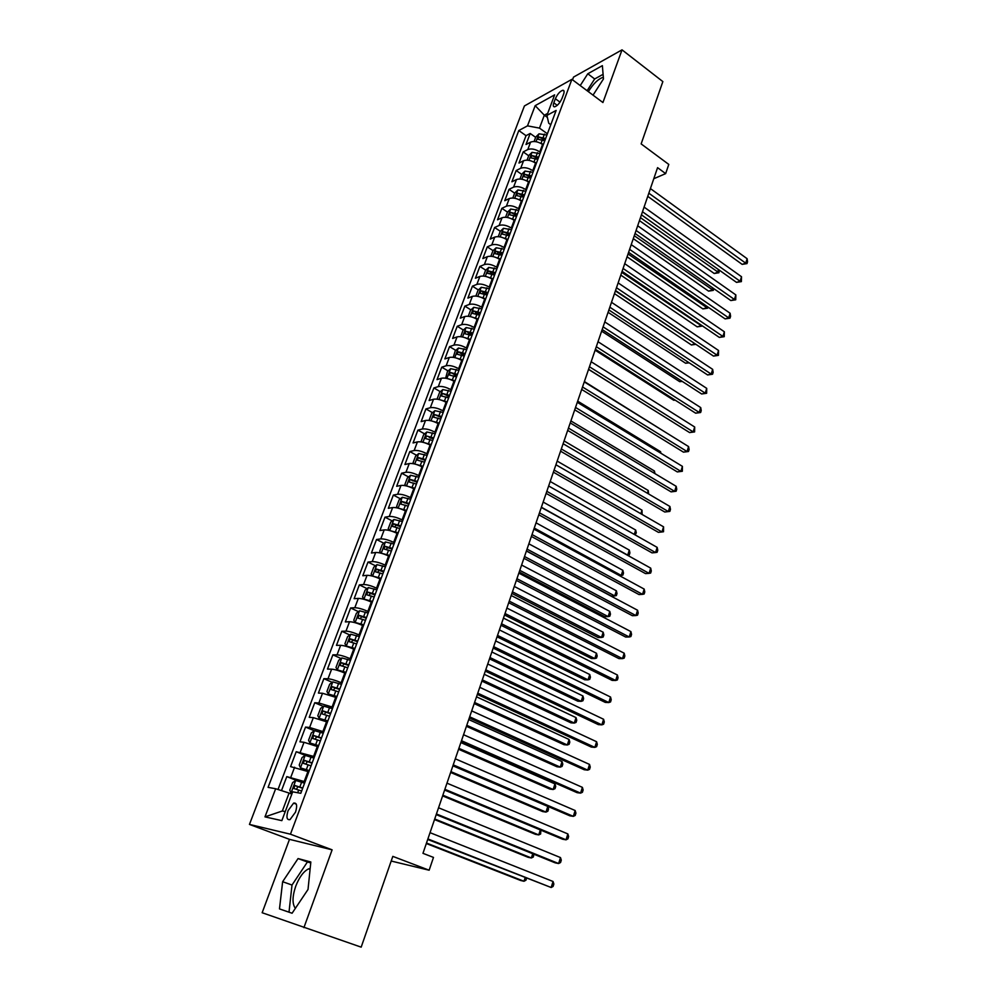 <?xml version="1.0" encoding="UTF-8"?>
<svg xmlns="http://www.w3.org/2000/svg" width="997" height="997" viewBox="0 0 997 997"><rect width="100%" height="100%" fill="white"/><g stroke="black" fill="none" stroke-linecap="round" stroke-linejoin="round"><path stroke-width="1.5" d="M310.179 868.412L308.547 868.886C303.549 871.39 299.287 877.161 295.748 886.183C292.258 896.552 292.133 903.93 295.374 908.329M295.511 812.131C297.467 805.601 296.832 802.585 293.617 803.108L288.096 810.598C286.114 817.141 286.75 820.157 290.002 819.634L295.511 812.131M588.367 91.649C593.377 83.586 598.374 78.788 603.335 77.255M303.911 927.646L332.113 849.83L289.491 839.349L262.149 912.729L361.176 947.15L392.818 856.373L429.146 870.219L433.483 857.408L422.965 853.332L657.571 167.658L665.66 173.615L668.788 164.418L641.146 143.904L662.855 81.592L622.028 49.85L573.537 77.093L572.515 79.81M289.491 839.349L249.449 824.419L524.422 105.944L571.892 79.336L290.451 834.202L249.449 824.419M543.24 144.914L542.567 144.428C538.056 141.599 534.056 140.839 530.578 142.135L526.005 144.503L530.192 133.461L535.651 137.349M540.461 152.354L539.776 151.88C535.252 149.064 531.251 148.291 527.774 149.562L523.213 151.905L528.709 155.769M523.213 151.905L518.988 163.059L523.55 160.754C527.027 159.52 531.027 160.293 535.576 163.109L536.261 163.583M529.208 182.439L528.522 181.965C523.936 179.173 519.923 178.376 516.446 179.572L511.897 181.79L516.159 170.524L521.705 174.363M522.092 201.481L521.394 201.008C516.782 198.229 512.745 197.418 509.28 198.565L504.744 200.709L509.043 189.33L514.626 193.144M514.901 220.711L514.19 220.25C509.554 217.483 505.504 216.648 502.039 217.745L497.515 219.801L501.852 208.323L507.485 212.099L505.554 217.246M507.635 240.14L506.925 239.666C502.251 236.925 498.176 236.065 494.724 237.112L490.212 239.093L494.599 227.503L500.32 231.279M500.307 259.756L499.584 259.282C494.873 256.553 490.798 255.681 487.334 256.665L482.847 258.572L487.271 246.857L493.079 250.633M497.316 253.4L498.126 253.936M492.892 279.559L492.169 279.098C487.421 276.393 483.333 275.496 479.881 276.431L475.395 278.25L479.869 266.423L485.763 270.187M490.063 272.954L491.646 273.963M485.414 299.574L484.679 299.112C479.906 296.421 475.793 295.511 472.341 296.383L467.88 298.115L472.404 286.164L478.373 289.94M482.76 292.707L485.402 294.364M477.85 319.788L477.114 319.327C472.304 316.647 468.179 315.725 464.739 316.548L460.278 318.18L464.851 306.116L470.92 309.893M475.432 312.684L479.208 315.027M470.223 340.201L469.475 339.753C464.627 337.098 460.477 336.139 457.05 336.899L452.613 338.457L457.224 326.268L463.393 330.032M468.092 332.898L472.042 335.316M462.508 360.827L461.761 360.391C456.863 357.749 452.713 356.776 449.286 357.474L444.861 358.932L449.522 346.62L455.791 350.383M464.789 354.72L460.826 353.399L464.465 355.593M454.719 381.664L453.959 381.228C449.036 378.598 444.861 377.614 441.447 378.249L437.035 379.62L441.733 367.183L448.114 370.934M453.735 374.249L456.813 376.068M446.843 402.726L446.083 402.29C441.11 399.685 436.923 398.675 433.521 399.249L429.121 400.52L433.882 387.945L440.362 391.709M447.005 395.56L449.074 396.756M438.892 423.999L438.119 423.563C433.122 420.983 428.909 419.949 425.507 420.46L421.133 421.631L425.931 408.932L432.536 412.683M440.5 417.22L441.26 417.656M430.854 445.485L430.081 445.061C425.034 442.494 420.809 441.447 417.419 441.895L413.057 442.955L417.917 430.131L424.622 433.882M422.728 467.207L421.955 466.783C416.871 464.241 412.633 463.169 409.244 463.555L404.907 464.515L409.804 451.554L416.646 455.305M414.515 489.153L413.743 488.742C408.608 486.212 404.358 485.115 400.981 485.439L396.656 486.287L401.617 473.201L408.583 476.94M406.228 511.336L405.43 510.925C400.271 508.42 396.008 507.299 392.631 507.548L388.332 508.296L393.341 495.073L400.433 498.799M397.84 533.756L397.043 533.345C391.846 530.878 387.559 529.719 384.194 529.906L379.919 530.541L384.979 517.169L392.207 520.895M389.378 556.413L388.568 556.002C383.322 553.559 379.022 552.388 375.67 552.488L371.407 553.023L376.517 539.502L383.895 543.228M380.804 579.307L379.994 578.908C374.71 576.49 370.386 575.294 367.046 575.319L362.808 575.743L367.98 562.084L375.495 565.798M372.155 602.462L371.333 602.063C365.999 599.671 361.662 598.449 358.334 598.399L354.122 598.698L359.344 584.89L367.021 588.604M363.407 625.854L362.572 625.468C357.2 623.1 352.851 621.854 349.523 621.729L345.336 621.916L350.62 607.958L358.459 611.66M354.558 649.521L353.723 649.134C348.302 646.791 343.94 645.52 340.625 645.321L336.45 645.371L341.797 631.263L349.81 634.977M345.61 673.436L344.775 673.062C339.304 670.744 334.917 669.436 331.627 669.161L327.477 669.087L332.873 654.83L341.074 658.531M336.575 697.613L322.53 693.264L318.404 693.077L323.863 678.658L332.25 682.347M327.427 722.065L313.32 717.641L309.232 717.317L314.74 702.735L323.327 706.424M318.18 746.79L304.023 742.291L299.947 741.83L305.531 727.087L314.329 730.764M308.833 771.79L290.576 766.618L296.209 751.713L305.281 755.414M555.366 98.728L553.821 102.841C552.911 105.495 553.173 106.829 554.594 106.841C557.423 105.844 559.903 103.015 562.034 98.354L563.579 94.216C564.476 91.587 564.227 90.266 562.819 90.253C559.99 91.25 557.51 94.067 555.366 98.728L560.015 102.143M547.39 117.397L544.337 115.203L539.477 128.114L527.5 125.859L518.801 130.532L268.081 787.368L275.658 788.739L264.978 816.879L281.852 820.643L292.682 791.83L300.795 793.3L556.139 110.43L546.929 115.39L548.724 123.217L550.793 124.712M527.5 125.859L535.177 105.657L554.644 94.852L546.929 115.39M305.07 781.872L304.185 781.523L307.961 771.441M314.454 756.76L313.594 756.399L317.32 746.429M323.738 731.923L322.878 731.561L326.567 721.703M332.923 707.359L332.076 706.998L335.727 697.252M342.008 683.07L341.161 682.696L344.775 673.062M350.994 659.054L350.159 658.668L353.723 649.134M359.88 635.288L359.045 634.902L362.572 625.468M368.666 611.784L367.843 611.398L371.333 602.063M377.352 588.542L376.542 588.143L379.994 578.908M385.964 565.536L385.154 565.137L388.568 556.002M394.463 542.792L393.665 542.38L397.043 533.345M402.888 520.272L402.09 519.861L405.43 510.925L406.278 511.212M411.213 498.002L410.428 497.578L413.743 488.742M419.45 475.955L418.678 475.532L421.955 466.783M427.613 454.146L426.841 453.722L430.081 445.061M435.677 432.561L434.916 432.137L438.119 423.563M443.665 411.2L442.905 410.764L446.083 402.29M451.579 390.064L450.818 389.628L453.959 381.228M459.393 369.139L458.645 368.691L461.761 360.391M467.144 348.427L466.397 347.978L469.475 339.753M474.809 327.926L474.074 327.477L477.114 319.327M482.398 307.637L481.663 307.176L484.679 299.112M489.913 287.547L489.191 287.086L492.169 279.098M497.353 267.657L496.631 267.184L499.584 259.282M504.706 247.954L503.996 247.493L506.925 239.666M511.997 228.463L511.299 227.989L514.19 220.25M519.225 209.158L518.515 208.685L521.394 201.008M526.366 190.041L525.681 189.555L528.522 181.965M533.445 171.11L532.759 170.624L535.576 163.109M530.192 133.461L526.03 135.667L278.013 789.499M304.185 781.523L286.787 776.613L281.49 790.609M296.209 751.713L313.594 756.399M305.531 727.087L309.618 727.474L322.878 731.561M314.74 702.735L318.853 702.985L332.076 706.998M323.863 678.658L328.001 678.77C331.291 679.082 335.677 680.39 341.161 682.696M332.873 654.83L337.036 654.83C340.338 655.054 344.713 656.338 350.159 658.668M341.797 631.263L345.984 631.138C349.299 631.288 353.648 632.547 359.045 634.902M350.62 607.958L354.82 607.709C358.147 607.784 362.497 609.005 367.843 611.398M359.344 584.89L363.569 584.529C366.908 584.529 371.233 585.725 376.542 588.143M367.98 562.084L372.23 561.598C375.582 561.523 379.882 562.694 385.154 565.137M376.517 539.502L380.792 538.903C384.157 538.754 388.444 539.913 393.665 542.38M384.979 517.169L389.266 516.458C392.631 516.247 396.906 517.381 402.09 519.861M393.341 495.073L397.653 494.25C401.031 493.964 405.281 495.073 410.428 497.578M401.617 473.201L405.953 472.279C409.331 471.917 413.581 473.002 418.678 475.532M409.804 451.554L414.154 450.532C417.556 450.108 421.781 451.167 426.841 453.722M417.917 430.131L422.279 429.009C425.682 428.511 429.894 429.557 434.916 432.137M425.931 408.932L430.318 407.711C433.732 407.15 437.932 408.172 442.905 410.764M433.882 387.945L438.281 386.624C441.696 386.013 445.871 387.01 450.818 389.628M441.733 367.183L446.158 365.762C449.585 365.089 453.747 366.061 458.645 368.691M449.522 346.62L453.959 345.112C457.386 344.364 461.536 345.323 466.397 347.978M457.224 326.268L461.673 324.661C465.113 323.863 469.238 324.798 474.074 327.477M464.851 306.116L469.313 304.421C472.752 303.574 476.878 304.484 481.663 307.176M472.404 286.164L476.878 284.382C480.317 283.472 484.43 284.382 489.191 287.086M479.869 266.423L484.368 264.554C487.82 263.582 491.907 264.467 496.631 267.184M487.271 246.857L491.783 244.913C495.235 243.891 499.31 244.751 503.996 247.493M494.599 227.503L499.123 225.459C502.575 224.387 506.638 225.235 511.299 227.989M501.852 208.323L506.389 206.205C509.853 205.083 513.904 205.905 518.515 208.685M509.043 189.33L513.58 187.137C517.057 185.965 521.082 186.775 525.681 189.555M516.159 170.524L520.708 168.256C524.185 167.035 528.198 167.82 532.759 170.624M547.403 133.785L539.477 128.114M571.892 79.336L602.923 102.541L622.028 49.85M332.113 849.83L290.451 834.202M391.185 861.034L429.146 870.219M653.783 178.725L665.66 173.615M547.677 113.396L544.337 115.203L535.177 105.657M291.822 794.123L289.093 793.064L282.338 810.985L285.254 811.595M526.03 135.667L518.801 130.532M286.787 776.613L297.505 780.85M275.658 788.739L289.093 793.064M264.978 816.879L282.338 810.985M593.041 95.151L603.472 78.925L602.375 65.64L587.794 73.766L580.229 85.568M292.084 913.24L308.023 889.461L310.84 861.994L298.066 858.567L282.637 881.709L279.484 908.903L292.084 913.24M603.098 74.326L594.661 78.962L587.121 90.715M594.661 78.962L587.794 73.766M310.752 862.891L307.412 861.994L292.009 885.037L289.005 912.18M292.009 885.037L282.637 881.709M307.412 861.994L298.066 858.567M647.751 196.347L742.142 264.367L745.731 263.196L648.835 193.194M747.127 258.709L747.551 261.8L746.99 263.594L745.731 263.196L747.127 258.709L650.418 188.583M746.99 263.594L742.142 264.367M540.386 143.144L543.477 144.291M534.093 141.474L535.788 136.988L539.003 133.822L546.942 135.031M639.451 220.636L714.188 273.49L717.616 272.38L718.501 269.576M545.621 138.546L538.841 136.988L537.732 139.219L544.798 140.764M538.841 136.988L545.085 139.991M640.46 217.682L718.899 272.742L714.188 273.49M719.336 270.175L718.899 272.742M641.432 214.829L736.509 282.375L740.098 281.254L642.492 211.738M741.519 276.73L741.382 281.615L740.098 281.254L741.519 276.73L644.074 207.089M741.382 281.615L736.509 282.375M635.052 233.497L730.838 300.558L734.428 299.474L636.086 230.469M735.848 294.913L735.724 299.798L734.428 299.474L735.848 294.913L637.694 225.771M735.724 299.798L730.838 300.558M628.596 252.328L725.106 318.89L728.695 317.869L629.618 249.375M730.128 313.257L730.577 316.311L730.003 318.155L728.695 317.869L730.128 313.257L631.238 244.626M730.003 318.155L725.106 318.89M622.091 271.358L719.323 337.41L722.912 336.438L623.075 268.467M724.358 331.777L724.246 336.674L722.912 336.438L724.358 331.777L624.72 263.682M724.246 336.674L719.323 337.41M533.208 161.738L536.498 162.947M527.064 160.143L528.809 155.495L532.024 152.354L540 153.6M633.282 238.632L708.568 291.124L711.995 290.052L712.693 287.846M538.667 157.152L531.862 155.569L530.753 157.813L537.832 159.395M531.862 155.569L538.131 158.573M634.279 235.741L713.304 290.376L708.568 291.124M713.852 288.656L713.304 290.376M525.955 180.519L529.457 181.79M519.96 178.986L521.767 174.188L524.995 171.073L532.984 172.344M627.076 256.802L702.897 308.908L706.325 307.886L706.836 306.291M531.638 175.933L524.808 174.325L523.712 176.594L530.79 178.201M524.808 174.325L531.127 177.329M628.035 253.961L707.646 308.185L702.897 308.908M707.995 307.088L707.646 308.185M518.614 199.487L522.341 200.821M512.794 198.029L514.664 193.057L517.879 189.966L525.905 191.287M620.795 275.122L697.177 326.854L700.604 325.882L700.916 324.897M524.547 194.901L517.68 193.268L516.596 195.562L523.699 197.194M517.68 193.268L524.036 196.272M621.742 272.355L701.938 326.131L697.177 326.854M511.212 218.642L515.15 220.038M507.485 212.112L510.713 209.046L518.752 210.404M614.464 293.629L691.407 344.962L694.934 343.678M517.393 214.056L510.501 212.398L509.417 214.716L516.521 216.374M510.501 212.398L516.882 215.389M615.398 290.925L695.669 344.177M695.906 344.326L691.407 344.962M615.523 290.563L713.478 356.091L717.067 355.169L616.482 287.747M718.538 350.47L718.426 355.368L717.067 355.169L718.538 350.47L618.14 282.899M718.426 355.368L713.478 356.091M503.722 237.984L507.897 239.442M498.238 236.65L500.245 231.354L503.46 228.313L511.536 229.709M608.083 312.31L685.587 363.232L688.628 362.459M510.152 233.398L503.236 231.728L502.164 234.058L509.28 235.741M503.236 231.728L509.666 234.706M689.214 362.833L685.587 363.232M608.88 309.955L707.596 374.947L711.173 374.074L609.828 307.201M712.656 369.339L713.142 372.342L712.543 374.236L711.173 374.074L712.656 369.339L611.497 302.315M712.543 374.236L707.596 374.947M496.145 257.525L500.569 259.033M490.86 256.254L492.917 250.783L496.145 247.767L504.245 249.213M601.627 331.154L679.705 381.664L681.848 381.153M502.849 252.939L495.895 251.232L494.836 253.587L501.965 255.294M495.895 251.232L502.376 254.21M682.247 381.415L679.705 381.664M602.188 329.546L701.651 393.977L705.228 393.167L603.098 326.854M706.723 388.369L706.624 393.279L705.228 393.167L706.723 388.369L604.793 321.931M706.624 393.279L701.651 393.977M488.493 277.266L493.166 278.836M483.408 276.057L485.527 270.411L488.754 267.42L496.88 268.916M595.122 350.184L673.773 400.271L674.969 400.009M495.472 272.68L488.493 270.935L487.446 273.315L494.574 275.06M488.493 270.935L495.011 273.913M675.156 400.133L673.773 400.271M595.421 349.311L695.644 413.182L699.221 412.434L596.306 346.707M700.729 407.599L701.24 410.577L700.629 412.509L699.221 412.434L700.729 407.599L598.013 341.722M700.629 412.509L695.644 413.182M480.766 297.206L485.689 298.826M475.868 296.059L478.062 290.227L481.289 287.273L489.44 288.806M588.542 369.401L667.94 419.014M488.019 292.607L481.015 290.837L479.968 293.243L487.122 295.012M481.015 290.837L487.57 293.816M588.579 369.289L689.588 432.573L693.164 431.875L589.451 366.759M694.685 427.003L694.597 431.913L693.164 431.875L694.685 427.003L591.171 361.724M694.597 431.913L689.588 432.573M472.952 317.345L478.136 319.015M468.266 316.261L470.522 310.254L473.749 307.313L481.925 308.896M480.492 312.734L473.463 310.952L472.428 313.37L479.582 315.164M473.463 310.952L480.055 313.905M666.557 432.935L584.392 381.539M581.687 389.453L683.468 452.152L687.045 451.516L582.522 386.998M688.578 446.581L689.114 449.535L688.491 451.504L687.045 451.516L688.578 446.581L584.267 381.913M688.491 451.504L683.468 452.152M465.051 337.696L470.509 339.416M460.751 336.687L462.907 330.468L466.122 327.564L474.335 329.197M472.89 333.073L465.823 331.253L464.801 333.708L471.967 335.528M465.823 331.253L472.453 334.207M660.226 452.837L660.587 451.703L577.687 401.143M660.587 451.703L660.886 453.249M574.708 409.829L677.299 471.917L680.864 471.332L575.531 407.449M682.422 466.359L682.334 471.282L680.864 471.332L682.422 466.359L577.288 402.314M682.334 471.282L677.299 471.917M457.062 358.259L462.807 360.029M453.236 357.337L455.218 350.907L458.433 348.028L466.671 349.698M465.2 353.611L458.109 351.767L457.112 354.247L464.278 356.091M653.833 472.939L654.443 471.008L570.907 420.933M654.443 471.008L654.967 473.625M567.679 430.405L671.056 491.857L674.633 491.347L568.464 428.099M676.19 486.324L676.751 489.24L676.128 491.247L674.633 491.347L676.19 486.324L570.234 422.915M676.128 491.247L671.056 491.857M448.999 379.022L455.018 380.854M445.622 378.199L447.441 371.532L450.656 368.691L458.919 370.41M457.436 374.373L450.32 372.492L449.323 374.997L456.501 376.878M450.32 372.492L457.037 375.433M647.377 493.241L648.249 490.499L564.078 440.923M648.249 490.499L648.636 493.976M560.563 451.18L664.762 512.009L668.339 511.548L561.323 448.962M669.909 506.476L670.483 509.38L669.847 511.399L668.339 511.548L669.909 506.476L563.118 443.727M669.847 511.399L664.762 512.009M553.385 472.179L658.406 532.348L661.971 531.949L554.108 470.036M663.566 526.827L663.516 531.75L661.971 531.949L663.566 526.827L555.927 464.752M546.132 493.378L652.001 552.874L655.552 552.55L546.83 491.322M657.173 547.378L657.758 550.244L657.11 552.301L655.552 552.55L657.173 547.378L548.662 485.988M538.791 514.801L645.52 573.611L649.072 573.35L539.464 512.832M650.705 568.128L651.303 570.969L650.655 573.051L649.072 573.35L650.705 568.128L541.321 507.436M531.389 536.436L638.977 594.548L642.529 594.349L532.037 534.566M644.174 589.077L644.785 591.906L644.137 594.013L642.529 594.349L644.174 589.077L533.894 529.108M523.911 558.308L632.372 615.697L635.912 615.56L524.522 556.525M637.582 610.239L638.205 613.043L637.544 615.174L635.912 615.56L637.582 610.239L526.404 551.017M516.346 580.404L625.692 637.046L629.244 636.983L516.932 578.709M630.914 631.612L631.562 634.404L630.889 636.547L629.244 636.983L630.914 631.612L518.839 573.138M508.719 602.724L618.963 658.618L622.502 658.631L509.255 601.129M624.184 653.197L624.845 655.964L624.172 658.132L622.502 658.631L624.184 653.197L511.187 595.496M500.993 625.281L612.146 680.403L615.685 680.477L501.503 623.773M617.392 674.994L618.065 677.736L617.392 679.929L615.685 680.477L617.392 674.994L503.46 618.09M493.191 648.075L605.279 702.399L608.806 702.549L493.677 646.667M610.538 697.015L611.223 699.732L610.538 701.95L608.806 702.549L610.538 697.015L495.646 640.921M485.315 671.106L598.337 724.62L601.864 724.856L485.763 669.81M603.596 719.261L604.307 721.953L603.609 724.196L601.864 724.856L603.596 719.261L487.745 664.002M477.351 694.398L591.321 747.077L594.835 747.376L477.762 693.189M596.605 741.731L597.315 744.398L596.617 746.666L594.835 747.376L596.605 741.731L479.769 687.319M469.3 717.927L584.23 769.746L587.744 770.133L469.674 716.831M589.526 764.425L590.261 767.079L589.551 769.36L587.744 770.133L589.526 764.425L471.706 710.898M461.162 741.706L577.076 792.665L580.578 793.126L461.499 740.721M582.385 787.356L583.133 789.985L582.41 792.291L580.578 793.126L582.385 787.356L463.543 734.727M452.937 765.758L569.835 815.808L573.337 816.356L453.236 764.873M575.157 810.524L575.93 813.128L575.194 815.459L573.337 816.356L575.157 810.524L455.305 758.817M444.612 790.06L562.532 839.2L566.034 839.823L444.874 789.3M567.866 833.928L568.639 836.508L567.916 838.863L566.034 839.823L567.866 833.928L446.98 783.168M436.212 814.624L555.155 862.829L558.632 863.539L436.437 813.976M560.488 857.582L561.286 860.137L560.551 862.517L558.632 863.539L560.488 857.582L438.555 807.782M427.713 839.474L551.167 887.504L427.887 838.938M553.048 881.485L553.858 884.015L553.111 886.42L551.167 887.504L553.048 881.485L430.031 832.669M440.848 400.009L447.155 401.878M437.92 399.286L437.222 398.675L439.59 392.382L442.805 389.565L451.093 391.335M449.597 395.335L442.456 393.429L441.472 395.959L448.65 397.865M442.456 393.429L449.211 396.37M640.859 513.729L641.993 510.177L557.173 461.1M641.993 510.177L642.118 514.464M432.598 421.22L439.203 423.139M430.106 420.597L429.258 419.812L431.651 413.443L434.879 410.664L443.191 412.484M441.683 416.522L434.505 414.59L433.533 417.145L440.724 419.076M434.505 414.59L441.31 417.519M634.279 534.429L635.675 530.043L550.194 481.476M635.675 530.043L636.285 532.847L635.126 534.903M424.273 442.643L431.178 444.612M422.205 442.12L421.22 441.16L423.638 434.729L426.853 431.975L435.203 433.845M433.67 437.932L426.467 435.963L425.507 438.543L432.71 440.512M429.258 437.521L433.321 438.879M541.383 507.236L627.699 555.13L629.294 550.095L543.153 502.064M627.337 555.167L629.281 554.893L629.917 552.886L629.294 550.095M415.849 464.303L423.064 466.309M414.204 463.879L413.094 462.72L415.537 456.227L418.752 453.51L427.127 455.43M425.582 459.555L418.329 457.561L417.369 460.165L424.61 462.172M418.329 457.561L425.245 460.477M534.255 528.074L621.243 575.419L622.863 570.334L536.05 522.839M619.324 575.568L622.851 575.132L623.499 573.101L622.863 570.334M407.349 486.187L414.864 488.243M406.103 485.863L404.882 484.517L407.362 477.949L410.577 475.27L418.977 477.239M526.453 550.855L611.348 596.094L614.725 595.907L616.37 590.772L528.859 543.826M417.419 481.414L410.103 479.383L409.156 482.012L416.434 484.056M410.103 479.383L417.082 482.286M527.052 549.11L614.725 595.907L616.358 595.57L617.006 593.527L616.37 590.772M398.763 508.308L406.577 510.402M397.903 508.084L396.594 506.538L399.087 499.908L402.302 497.266L410.727 499.285M519.213 572.029L604.78 616.719L608.158 616.595L609.803 611.398L521.605 565.037M409.156 503.497L401.791 501.441L400.856 504.096L408.159 506.164M401.791 501.441L408.845 504.332M519.786 570.359L608.158 616.595L609.803 616.208L610.463 614.14L609.803 611.398M390.089 530.666L398.202 532.797M396.395 533.021L397.915 533.569M389.603 530.529L388.207 528.796L390.737 522.104L393.94 519.487L402.402 521.568M511.897 593.402L598.15 637.532L601.515 637.469L603.185 632.235L514.278 586.448M400.806 525.83L393.391 523.724L392.469 526.416L399.797 528.522M394.563 526.777L396.245 525.195L400.52 526.615M512.446 591.832L601.515 637.469L603.185 637.033L603.846 634.939L603.185 632.235M381.328 553.26L389.74 555.429M387.035 555.279L389.466 556.164M385.415 542.019L381.203 553.223L379.732 551.291L382.287 544.524L385.49 541.944L393.977 544.075M504.519 614.999L591.445 658.543L594.81 658.556L596.493 653.259L506.887 608.07M392.369 548.387L384.904 546.256L383.995 548.973L391.36 551.104M386.101 549.347L387.771 547.702L392.095 549.135M505.018 613.516L594.81 658.556L596.505 658.07L597.178 655.964L596.493 653.259M385.478 566.832L376.953 564.651L373.75 567.181L371.171 574.035L372.654 576.092L381.178 578.31M377.365 577.749L380.929 578.995M497.054 636.809L584.678 679.767L588.043 679.842L589.738 674.508L499.41 629.917M383.845 571.194L376.318 569.025L375.433 571.767L382.811 573.936M377.551 572.178L379.209 570.446L383.583 571.892M497.528 635.413L588.043 679.842L589.763 679.306L590.436 677.175L589.738 674.508M376.866 589.838L368.329 587.594L365.126 590.087L362.522 597.004L363.942 599.11L372.542 601.44M368.242 587.657L363.942 599.11L364.79 599.546M367.918 600.605L372.292 602.076M489.515 658.843L577.849 701.203L581.201 701.34L582.921 695.956L491.857 651.988M375.221 594.237L367.644 592.031L366.771 594.81L374.187 597.016M368.915 595.246L370.56 593.439L374.984 594.897M489.963 657.546L581.201 701.34L582.946 700.754L583.631 698.61L582.921 695.956M368.18 613.093L359.605 610.787L356.403 613.242L353.773 620.234L355.206 622.477L363.793 624.807M355.206 622.477L356.714 623.187M358.521 623.81L363.569 625.406M481.9 681.101L570.957 722.837L574.297 723.062L576.029 717.603L484.23 674.284M366.51 617.542L358.883 615.299L358.01 618.115L365.463 620.346M360.191 618.576L361.811 616.682L366.285 618.152M482.311 679.892L574.297 723.062L576.067 722.414L576.752 720.245L576.029 717.603M359.394 636.597L350.782 634.229L347.592 636.647L344.925 643.713L346.345 646.056L354.957 648.449M346.345 646.056L348.838 647.203M349.174 647.315L354.758 648.997M474.198 703.595L563.99 744.697L567.318 744.983L569.075 739.487L476.516 696.816M357.711 641.096L350.022 638.815L349.162 641.657L356.639 643.937M351.368 642.155L352.963 640.174L357.499 641.657M474.584 702.474L567.318 744.983L569.113 744.285L569.81 742.092L569.075 739.487M350.508 660.363L341.871 657.933L338.681 660.313L335.977 667.454L337.372 669.884L346.021 672.339M337.372 669.884L345.834 672.838M466.422 726.314L556.949 766.768L560.277 767.129L562.046 761.571L468.74 719.572M348.8 664.899L341.061 662.594L340.214 665.46L347.729 667.778M342.457 665.996L344.027 663.927L348.614 665.423M466.77 725.293L560.277 767.129L562.096 766.381L562.807 764.163L562.046 761.571M341.522 684.391L332.861 681.898L329.671 684.229L326.941 691.457L328.312 693.987L336.986 696.492M328.312 693.987L336.824 696.94M458.57 749.27L549.846 789.063L553.173 789.499L554.955 783.891L460.863 742.566M339.803 688.977L332.013 686.621L331.166 689.538L338.718 691.881M333.447 690.098L334.992 687.942L339.628 689.45M458.882 748.348L553.173 789.499L555.017 788.689L555.728 786.446L554.955 783.891M332.437 708.68L323.738 706.125L320.56 708.406L317.806 715.721L319.152 718.339L327.851 720.918M319.152 718.339L327.701 721.317M450.632 772.463L542.667 811.57L545.982 812.094L547.789 806.423L452.912 765.808M330.692 713.316L322.854 710.923L322.019 713.877L329.596 716.257M324.337 714.475L325.857 712.219L330.543 713.74M450.918 771.653L545.982 812.094L547.852 811.222L548.574 808.966L547.789 806.423M323.252 733.244L314.529 730.627L311.351 732.87L308.559 740.248L309.88 742.977L318.616 745.619M309.88 742.977L318.492 745.968M442.618 795.905L535.414 834.315L538.729 834.913L540.312 829.928M321.495 737.942L313.594 735.499L312.771 738.478L320.386 740.908M315.139 739.113L316.622 736.771L321.358 738.303M442.855 795.195L538.729 834.913L540.623 833.991L540.86 830.165M313.968 758.081L305.207 755.402L302.029 757.595L299.225 765.06L300.521 767.889L309.282 770.594M300.521 767.889L309.17 770.893M434.518 819.584L528.086 857.295L531.389 857.968L532.734 853.744M312.186 762.83L304.235 760.35L303.412 763.366L311.064 765.833M305.855 764.051L307.275 761.596L312.073 763.141M434.717 818.986L531.389 857.968L533.32 856.984L533.906 854.217M304.571 783.193L295.785 780.452L292.62 782.595L289.766 790.147L291.037 793.076L292.121 793.338M291.037 793.076L292.059 793.475M426.317 843.524L520.696 880.501L523.986 881.261L525.083 877.809M302.776 788.004L294.776 785.486L293.965 788.527L301.642 791.032M296.458 789.263L297.841 786.695L302.677 788.253M426.492 843.038L523.986 881.261L525.942 880.214L526.528 878.369M539.776 151.88L542.567 144.428M527.774 149.562L530.578 142.135M290.812 777.261L294.614 767.216M300.271 752.224L304.023 742.291M309.618 727.474L313.32 717.641M318.853 702.985L322.53 693.264M328.001 678.77L331.627 669.161M337.036 654.83L340.625 645.321M345.984 631.138L349.523 621.729M354.82 607.709L358.334 598.399M363.569 584.529L367.046 575.319M372.23 561.598L375.67 552.488M380.792 538.903L384.194 529.906M389.266 516.458L392.631 507.548M397.653 494.25L400.981 485.439M405.953 472.279L409.244 463.555M414.154 450.532L417.419 441.895M422.279 429.009L425.507 420.46M430.318 407.711L433.521 399.249M438.281 386.624L441.447 378.249M446.158 365.762L449.286 357.474M453.959 345.112L457.05 336.899M461.673 324.661L464.739 316.548M469.313 304.421L472.341 296.383M476.878 284.382L479.881 276.431M484.368 264.554L487.334 256.665M491.783 244.913L494.724 237.112M499.123 225.459L502.039 217.745M506.389 206.205L509.28 198.565M513.58 187.137L516.446 179.572M520.708 168.256L523.55 160.754M557.248 105.346L553.821 102.841M538.916 133.91L535.987 141.686M542.306 139.817L540.985 143.344M544.449 134.084L543.128 137.598M531.949 152.429L528.971 160.355M535.327 158.448L533.993 162M537.495 152.653L536.162 156.193M524.908 171.148L521.88 179.211M528.273 177.242L526.927 180.843M530.466 171.397L529.133 174.986M517.804 190.041L514.714 198.253M521.169 196.235L519.798 199.861M523.375 190.327L522.017 193.941M510.626 209.121L507.473 217.496M513.978 215.414L512.608 219.078M516.209 209.445L514.838 213.096M503.385 228.388L500.17 236.912M506.725 234.781L505.342 238.482M508.981 228.749L507.598 232.438M496.057 247.842L492.792 256.528M499.397 254.335L497.989 258.073M501.678 248.253L500.282 251.979M488.667 267.495L485.34 276.343M491.995 274.088L490.574 277.864M494.3 267.944L492.892 271.707M481.202 287.348L477.812 296.346M484.517 294.04L483.084 297.854M486.848 287.834L485.414 291.635M473.662 307.388L470.21 316.572M476.965 314.192L475.519 318.043M479.32 307.923L477.875 311.762M466.048 327.639L462.533 336.986M469.338 334.556L467.88 338.444M471.718 328.225L470.26 332.101M458.346 348.103L454.769 357.611M461.636 355.119L460.165 359.057M464.029 348.726L462.558 352.639M460.826 353.399L458.109 351.767M450.582 368.765L446.93 378.461M453.847 375.894L452.364 379.869M456.277 369.438L454.794 373.389M442.73 389.64L439.016 399.51M445.983 396.893L444.488 400.906M448.426 390.363L446.93 394.363M434.792 410.739L431.016 420.784M438.044 418.092L436.524 422.155M440.512 411.499L438.992 415.537M426.778 432.05L422.927 442.282M430.006 439.527L428.473 443.628M432.511 432.86L430.978 436.948M418.678 453.585L414.752 464.004M421.893 461.175L420.348 465.312M424.423 454.445L422.878 458.57M421.183 459.106L418.354 457.561M410.49 475.345L406.502 485.963M413.693 483.059L412.135 487.246M416.248 476.254L414.69 480.417M412.995 480.915L410.153 479.383M402.215 497.329L398.152 508.146M405.418 505.167L403.835 509.405M407.997 498.288L406.415 502.513M404.732 502.949L401.866 501.441M393.865 519.549L389.715 530.566M397.043 527.525L395.435 531.8M399.647 520.571L398.052 524.821M396.382 525.22L393.479 523.724M388.581 550.107L386.961 554.432M391.21 543.078L389.603 547.39M387.945 547.727L385.016 546.256M376.878 564.713L372.616 576.042M380.019 572.939L378.386 577.3M382.686 565.835L381.053 570.184M379.408 570.483L376.455 569.025M371.383 596.019L369.725 600.431M374.074 588.828L372.417 593.227M370.784 593.477L367.806 592.044M359.518 610.849L355.169 622.427M362.634 619.336L360.964 623.798M365.363 612.083L363.693 616.532M362.073 616.719L359.07 615.299M350.707 634.291L346.308 645.994M353.798 642.928L352.115 647.427M356.552 635.588L354.87 640.074M353.262 640.211L350.221 638.815M341.784 657.995L337.335 669.822M344.875 666.769L343.167 671.317M347.654 659.341L345.947 663.89M344.351 663.965L341.286 662.594M332.774 681.96L328.275 693.912M335.839 690.871L334.107 695.482M338.644 683.369L336.924 687.967M335.341 687.98L332.263 686.634M323.664 706.188L319.115 718.276M326.704 715.235L324.96 719.896M329.546 707.658L327.814 712.307M326.231 712.269L323.128 710.936M314.454 730.676L309.855 742.915M317.47 739.886L315.713 744.597M320.349 732.222L318.591 736.908M317.021 736.82L313.881 735.512M305.132 755.452L300.483 767.815M308.135 764.811L306.353 769.572M311.039 757.047L309.257 761.795M307.712 761.646L304.546 760.362M295.71 780.501L291.012 793.001M298.689 790.01L297.679 792.727M301.63 782.171L299.835 786.969M298.302 786.758L295.1 785.499M310.079 869.446L308.547 868.886M296.296 804.143L293.617 803.108M564.053 91.163L562.819 90.253M396.245 525.195L393.391 523.724M387.771 547.702L384.904 546.256M379.209 570.446L376.318 569.025M370.56 593.439L367.644 592.031M361.811 616.682L358.883 615.299M352.963 640.174L350.022 638.815M344.027 663.927L341.061 662.594M334.992 687.93L332.013 686.621M325.857 712.219L322.854 710.923M316.622 736.758L313.594 735.499M307.275 761.583L304.235 760.35M297.841 786.695L294.776 785.486"/></g></svg>

